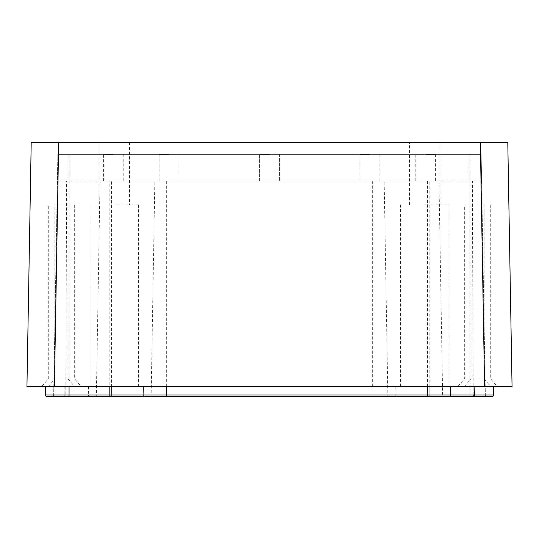 <?xml version="1.0" encoding="UTF-8"?>
<svg xmlns="http://www.w3.org/2000/svg" width="539" height="539" viewBox="0 0 539 539"><rect width="100%" height="100%" fill="white"/><g stroke="black" fill="none" stroke-linecap="round" stroke-linejoin="round"><path stroke-width="0.4" stroke-dasharray="2.69 2.02" d="M424.732 386.503L449.021 386.503L424.732 386.503M424.732 204.854L449.021 204.854L424.732 204.854M480.842 378.964L470.945 378.964L480.842 378.964M480.842 204.854L470.945 204.854L480.842 204.854M490.733 204.854L490.733 378.964L497.281 386.503L464.396 386.503L493.38 386.503L493.529 395.02L469.947 395.02L469.947 396.569L491.999 396.569M64.781 378.964L54.89 378.964L64.781 378.964M64.781 204.854L54.89 204.854L64.781 204.854M64.781 386.503L48.335 386.503L64.781 386.503M58.158 378.964L68.055 378.964L58.158 378.964M58.158 204.854L68.055 204.854L58.158 204.854M31.208 142.431L58.663 142.431L54.405 386.503L58.158 386.503L41.719 386.503L48.267 378.964L48.267 204.854M474.219 378.964L464.328 378.964L474.219 378.964M474.219 204.854L464.328 204.854L474.219 204.854M474.219 386.503L457.773 386.503L474.219 386.503M114.268 386.503L138.557 386.503L114.268 386.503M114.268 204.854L138.557 204.854L114.268 204.854M424.732 142.431L439.986 142.431L424.732 142.431M114.268 142.431L129.522 142.431L114.268 142.431M113.318 181.05L103.427 181.05L113.318 181.05M113.318 154.208L103.427 154.208L113.318 154.208M269.5 181.05L259.609 181.05L269.5 181.05M269.5 154.208L259.609 154.208L269.5 154.208M369.956 181.05L360.065 181.05L369.956 181.05M369.956 154.208L360.065 154.208L369.956 154.208M425.682 181.05L435.573 181.05L425.682 181.05M425.682 154.208L435.573 154.208L425.682 154.208M169.044 181.05L159.153 181.05L169.044 181.05M169.044 154.208L159.153 154.208L169.044 154.208M480.337 142.431L507.792 142.431L512.05 386.503L484.595 386.503L480.337 142.431L58.663 142.431M26.95 386.503L484.595 386.503M427.494 181.05L427.494 395.074L109.168 395.074L109.168 181.05L438.962 181.05L442.634 395.074A1.523 1.502 90 0 0 444.136 396.569L486.879 396.569A1.523 1.523 0 0 1 485.349 395.074L427.494 395.074L427.494 396.569L69.053 396.569L486.879 396.569A1.523 1.523 0 0 1 485.349 395.074L481.152 154.632L57.848 154.632L481.152 154.632L481.617 181.05L468.95 181.05L468.95 154.632M438.962 181.05L481.617 181.05L485.349 395.074A1.523 1.523 0 0 0 486.879 396.569M109.168 181.05L468.95 181.05M493.38 386.503L111.506 386.503L111.506 396.569L52.121 396.569A1.523 1.523 0 0 0 53.651 395.074L57.848 154.632L53.651 395.074A1.523 1.523 0 0 1 52.121 396.569L65.502 396.569L65.819 395.074L66.607 181.05L57.383 181.05L70.05 181.05L70.05 154.632M69.053 396.569L69.053 395.074L53.651 395.074L429.832 395.074L429.832 181.05L66.607 181.05M429.832 181.05L70.05 181.05M58.158 386.503L74.604 386.503L58.158 386.503M111.506 386.503L490.665 386.503L484.11 378.964L484.11 204.854M166.356 181.05L166.356 396.569L469.947 396.569L469.947 395.074L485.349 395.074M45.62 386.503L45.471 395.02A1.523 1.523 0 0 0 47.001 396.569M149.653 396.569A1.523 1.502 90 0 0 151.156 395.074L154.841 181.05M473.181 395.074L472.393 181.05M389.347 396.569A1.523 1.502 -90 0 1 387.844 395.074L384.159 181.05M372.644 386.503L372.644 181.05M111.506 396.569L111.506 181.05M94.864 396.569A1.523 1.502 -90 0 0 96.366 395.074L100.038 181.05M109.168 396.569L109.168 395.074L69.053 395.074L69.053 154.632M469.947 386.503L469.947 395.02L429.832 395.02L429.832 396.569L429.832 395.074L469.947 395.074L469.947 154.632M429.832 386.503L429.832 395.02L395.909 395.02A1.523 1.502 -90 0 1 394.4 396.569M395.761 386.503L395.909 395.02L88.329 395.02A1.523 1.502 -90 0 0 89.824 396.569M88.477 386.503L88.329 395.02L64.101 395.02L64.424 396.569M64.134 386.503L64.101 395.02L45.471 395.02M400.443 386.503L400.443 204.854M464.396 386.503L470.945 378.964L470.945 204.854M48.335 386.503L54.89 378.964L54.89 204.854M457.773 386.503L464.328 378.964L464.328 204.854M89.979 386.503L89.979 204.854M439.986 142.431L439.986 204.854M129.522 142.431L129.522 204.854M103.427 181.05L103.427 154.208M259.609 181.05L259.609 154.208L259.609 181.05M360.065 181.05L360.065 154.208M415.791 181.05L415.791 154.208M159.153 181.05L159.153 154.208M178.935 154.208L178.935 181.05M279.391 154.208L279.391 181.05L279.391 154.208M435.573 154.208L435.573 181.05M379.847 154.208L379.847 181.05M123.209 154.208L123.209 181.05M99.014 204.854L99.014 142.431M409.478 204.854L409.478 142.431M138.557 204.854L138.557 386.503M68.055 204.854L68.055 378.964L74.604 386.503M74.672 204.854L74.672 378.964L81.227 386.503M449.021 204.854L449.021 386.503"/><path stroke-width="0.81" d="M41.719 386.503L54.405 386.503L58.663 142.431L31.208 142.431L26.95 386.503L512.05 386.503L507.792 142.431L58.663 142.431M26.95 386.503L31.208 142.431M490.665 386.503L497.281 386.503M493.38 386.503L493.529 395.02A1.523 1.523 0 0 1 491.999 396.569L47.001 396.569A1.523 1.523 0 0 1 45.471 395.02L45.62 386.503M444.136 396.569L427.494 396.569L427.494 395.02L45.471 395.02M493.529 395.02A1.523 1.523 0 0 1 491.999 396.569A1.523 1.523 0 0 0 493.529 395.02L427.494 395.02L427.494 386.503M111.506 396.569L166.356 396.569L166.356 386.503M47.001 396.569L65.502 396.569M480.337 142.431L484.595 386.503M69.053 386.503L69.053 396.569M109.168 386.503L109.168 396.569M143.239 386.503L143.091 395.02A1.523 1.502 90 0 0 144.6 396.569M450.523 386.503L450.671 395.02A1.523 1.502 90 0 1 449.176 396.569M474.866 386.503L474.576 396.569M473.498 396.569L473.181 395.074"/></g></svg>
